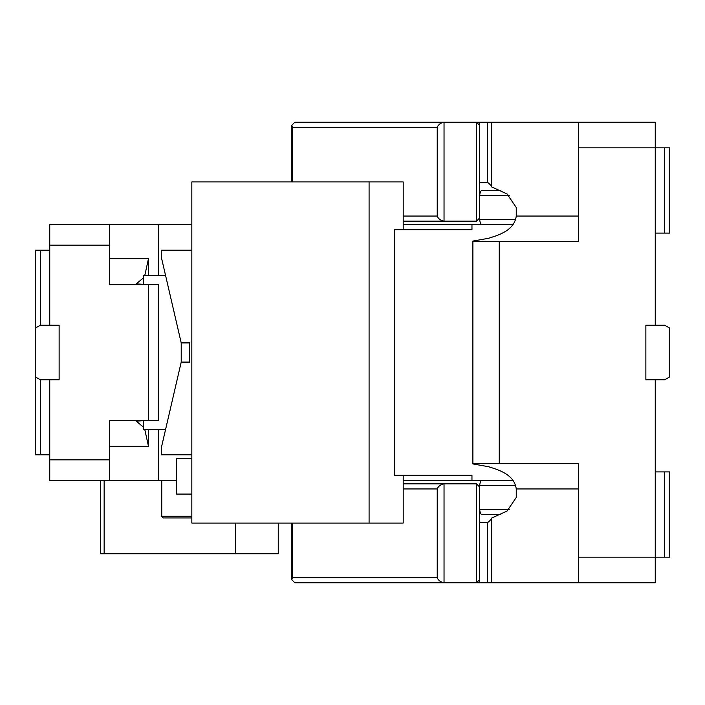 <?xml version="1.0" encoding="UTF-8"?>
<svg xmlns="http://www.w3.org/2000/svg" width="705" height="705" viewBox="0 0 705 705"><rect width="100%" height="100%" fill="white"/><g stroke="black" fill="none" stroke-linecap="round" stroke-linejoin="round"><path stroke-width="1.06" d="M479.453 125.243L476.492 122.238L444.035 122.238L444.035 221.167L476.492 221.167L479.453 218.162M327.279 122.238L444.035 122.238L294.822 122.238L291.861 125.19L291.861 181.934M403.198 221.167L444.035 221.167C440.528 220.427 438.263 218.717 437.232 216.047L437.232 127.358C438.263 124.688 440.528 122.978 444.035 122.238L331.923 122.238M482.167 190.465L500.841 190.465L482.167 190.465C480.872 190.35 480.052 192.06 479.691 195.585L479.691 219.458L479.233 219.458M437.232 127.358L292.346 127.358L291.861 125.19M479.453 182.339L479.691 122.238L476.492 122.238L476.492 221.167M482.167 514.535L500.841 514.535L482.167 514.535C480.872 514.65 480.052 512.94 479.691 509.415L479.453 509.415M479.691 182.454L487.419 182.454A25.583 10.813 90 0 1 491.685 186.94L507.098 193.99L516.254 207.517L516.254 216.047C514.342 230.332 499.193 235.012 488.345 238.334L472.888 241.066L472.888 463.934L475.382 463.37L499.246 463.37L499.246 241.63L475.382 241.63L472.888 241.066M487.419 182.454L487.419 122.238L479.691 122.238M499.246 241.63L578.497 241.63L578.497 122.238L487.419 122.238M578.497 122.238L655.253 122.238L655.253 325.208L645.868 325.208L645.868 379.792L655.253 379.792L655.253 557.179L578.497 557.179L578.497 463.37L499.246 463.37M472.888 463.934L488.345 466.666C499.184 469.988 514.342 474.668 516.254 488.953L516.254 497.483L507.098 511.01L491.685 518.06A25.583 10.813 90 0 1 487.419 522.546L479.691 522.546A25.583 10.813 90 0 1 479.453 522.661M331.923 582.762L479.691 582.762L479.691 522.546M491.685 122.238L491.685 186.94M491.685 518.06L491.685 582.762L655.253 582.762L655.253 557.179L664.63 557.179L664.63 471.892L669.75 471.892L669.75 557.179L664.63 557.179M578.497 147.821L669.75 147.821L669.75 233.108L664.63 233.108L664.63 147.821M491.685 582.762L479.691 582.762M487.419 522.546L487.419 582.762M479.453 486.838L476.492 483.833L444.035 483.833L444.035 582.762L327.279 582.762M479.453 579.757L476.492 582.762L476.492 483.833M578.497 557.179L578.497 582.762M403.198 483.833L444.035 483.833C440.528 484.573 438.263 486.283 437.232 488.953L437.232 577.642C438.263 580.312 440.528 582.022 444.035 582.762L294.822 582.762L291.861 579.81L292.346 577.642L437.232 577.642M655.253 471.892L664.63 471.892M655.253 325.208L664.63 325.208L669.75 328.16L669.75 376.84L664.63 379.792L655.253 379.792M655.253 233.108L664.63 233.108M191.831 454.84L161.286 454.84L161.286 447.983L181.062 362.731L189.345 362.731L189.345 342.269L181.062 342.269L161.286 257.017L161.286 250.16L191.831 250.16M403.198 229.698L403.198 181.934L191.831 181.934L191.831 523.066L403.198 523.066L403.198 475.302M369.085 181.934L369.085 523.066M403.198 224.578L471.962 224.578L471.962 229.698L394.668 229.698L394.668 475.302L471.962 475.302L471.962 480.422L513.117 480.422M471.962 224.578L513.117 224.578M482.167 480.422C480.872 480.308 480.052 482.017 479.691 485.542L479.691 509.415L509.266 509.415M191.831 458.25L176.523 458.25L176.523 494.073L191.831 494.073M403.198 480.422L471.962 480.422M482.167 224.578C480.872 224.692 480.052 222.983 479.691 219.458L515.769 219.458M109.442 224.578L109.442 245.164L49.747 245.164L49.747 224.578L191.831 224.578M148.482 420.726L158.325 420.726L158.325 284.274L148.482 284.274L148.482 420.726L109.442 420.726L109.442 459.836L49.747 459.836L49.747 480.422L176.523 480.422M158.334 275.743L158.334 224.578M144.719 275.743L148.482 258.691L148.482 275.743M189.345 342.956L181.22 342.956L165.631 275.743L143.556 275.743L143.556 284.274L136.171 283.912L143.556 277.761M181.22 342.956L181.22 362.044L165.631 429.257L143.556 429.257L143.556 420.726L136.171 421.088L143.556 427.239M144.719 429.257L148.482 446.309L148.482 429.257M158.334 480.422L158.334 429.257M148.482 284.274L109.442 284.274L109.442 245.164M49.747 459.836L49.747 379.792L40.37 379.792L35.25 376.84L35.25 328.16L40.37 325.208L49.747 325.208L49.747 245.164M109.442 459.836L109.442 480.422M100.401 480.422L100.401 553.769L104.146 553.769L104.146 480.422M104.146 553.769L235.611 553.769L235.611 523.066M161.753 480.422L161.753 516.245L163.234 517.946L191.831 517.946M235.611 553.769L278.255 553.769L278.255 523.066M181.22 362.044L189.345 362.044M49.747 379.792L59.132 379.792L59.132 325.208L49.747 325.208M49.747 454.84L35.25 454.84L35.25 376.84M40.37 379.792L40.37 454.84M49.747 250.16L40.37 250.16L40.37 325.208M40.37 250.16L35.25 250.16L35.25 328.16M403.198 216.047L437.232 216.047M292.346 127.358L292.346 181.934M516.254 216.047L578.497 216.047M516.254 488.953L578.497 488.953M292.346 523.066L292.346 577.642M403.198 488.953L437.232 488.953M509.266 195.585L479.453 195.585M515.769 485.542L479.233 485.542M109.442 258.691L148.482 258.691M109.442 446.309L148.482 446.309M161.753 516.245L191.831 516.245M479.453 125.19L479.453 218.215M479.453 486.785L479.453 579.81M291.861 523.066L291.861 579.81"/></g></svg>
